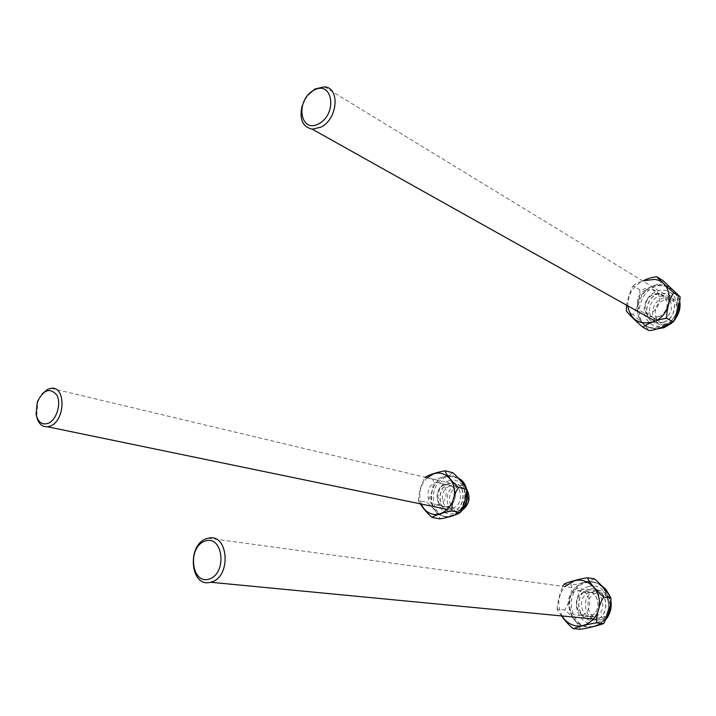 <?xml version="1.0" encoding="UTF-8"?>
<svg xmlns="http://www.w3.org/2000/svg" width="716" height="716" viewBox="0 0 716 716"><rect width="100%" height="100%" fill="white"/><g stroke="black" fill="none" stroke-linecap="round" stroke-linejoin="round"><path stroke-width="0.54" stroke-dasharray="3.58 2.69" d="M307.764 95.228L302.215 105.547M678.804 312.418C679.753 304.56 676.781 299.592 669.881 297.507L662.577 298.187C649.68 302.492 649.188 323.498 662.023 325.019L668.771 324.312L673.72 321.278M663.687 300.246C649.376 305.607 654.701 328.537 669.111 323.086C683.673 317.743 678.052 294.536 663.687 300.246M41.993 394.06L37.805 401.828L36.668 416.667M466.904 489.726C464.773 486.746 462.008 485.251 458.598 485.251L455.707 485.77C443.177 489.261 444.851 512.826 457.631 511.555L462.393 510.069M460.773 509.676C473.025 505.836 468.98 483.345 456.88 487.551C444.815 491.436 448.646 513.658 460.773 509.676M600.912 619.456C616.736 616.207 612.126 587.72 596.419 590.888L595.121 591.156C579.289 594.611 584.193 623.206 600.133 619.626L600.912 619.456M601.359 617.756C615.608 614.256 610.345 589.098 596.294 593.027C582.287 596.589 587.263 621.407 601.359 617.756M662.98 319.166C673.792 315.675 674.472 298.053 663.893 296.54C650.11 293.22 643.066 317.886 657.261 319.766L662.98 319.166M658.666 316.705L652.92 317.322C638.663 315.443 645.751 290.606 659.597 293.936C670.221 295.448 669.523 313.178 658.666 316.705M663.687 322.146C677.39 317.743 678.285 295.404 664.913 293.444C647.38 289.166 638.404 320.571 656.491 322.916L663.687 322.146M658.648 316.624C669.424 313.125 670.104 295.52 659.561 294.025L653.475 294.616C642.646 298.259 642.198 315.953 652.938 317.224L658.648 316.624M645.877 290.07L652.016 289.452C665.817 291.555 658.872 315.845 645.313 312.928C634.483 311.657 634.967 293.775 645.877 290.07M663.83 322.236C677.533 317.832 678.437 295.493 665.057 293.533C647.524 289.255 638.556 320.652 656.644 322.997L663.83 322.236M662.971 280.591C660.582 283.831 646.467 289.353 639.674 289.756C640.632 295.976 636.488 310.932 632.828 314.503C638.287 318.88 648.177 328.626 649.135 330.586M626.375 311.111L626.151 310.118M632.828 314.503L626.616 311.075M626.482 305.669C627.932 298.223 630.008 291.788 632.729 286.355L633.526 286.105L639.674 289.756M633.526 286.105L633.463 285.523C635.745 283.778 639.093 282.14 643.505 280.618M662.318 326.72C682.017 320.428 683.44 288.271 664.287 285.353C638.914 279.007 625.891 324.608 652.16 327.83L662.318 326.72M449.603 486.298C439.06 489.243 440.438 509.121 451.178 508.056C463.109 508.02 463.941 484.956 452.02 485.869L449.603 486.298M444.332 485.063L446.748 484.625C458.714 483.703 457.864 506.91 445.889 506.946C435.113 508.029 433.753 488.035 444.332 485.063M449.111 483.452C435.74 487.202 437.503 512.423 451.143 511.045C466.259 510.955 467.288 481.77 452.208 482.897L449.111 483.452M444.341 485.153C433.851 488.088 435.203 507.93 445.889 506.856L448.037 506.463C458.535 503.634 457.309 483.801 446.739 484.714L444.341 485.153M438.774 504.512L436.617 504.923C424.4 506.033 425.385 482.369 437.503 482.539C448.135 481.608 449.344 501.639 438.774 504.512M449.29 483.488C435.919 487.238 437.691 512.459 451.322 511.081C466.438 511 467.467 481.814 452.387 482.933L449.29 483.488M420.346 504.046L418.753 501.209L419.182 500.663L426.664 502.238C431.999 506.042 439.955 516.12 439.767 518.894M419.182 500.663L418.448 499.374C419.093 491.785 421.142 484.669 424.606 478.037L425.59 477.581L433.019 479.344C434.558 484.49 430.719 498.336 426.664 502.238M452.637 472.676L452.816 472.757C450.436 474.905 439.722 478.709 433.019 479.344M425.59 477.581L425.447 477.053M444.645 476.758C425.402 482.226 427.989 518.581 447.67 516.496C469.329 516.254 470.788 474.395 449.227 475.943L444.645 476.758M589.698 592.669C576.362 595.569 580.452 619.707 593.859 616.709C607.741 614.802 604.438 589.689 590.754 592.445L589.698 592.669M584.874 592.034L585.939 591.81C599.686 589.026 602.988 614.31 589.044 616.234C575.575 619.25 571.484 594.96 584.874 592.034M589.044 589.474C572.138 593.188 577.356 623.824 594.396 619.966C611.956 617.487 607.741 585.733 590.458 589.187L589.044 589.474M584.891 592.123C571.61 595.032 575.673 619.134 589.026 616.136L589.716 615.984C602.997 613.218 599.149 589.187 585.948 591.899L584.891 592.123M581.267 615.142L580.569 615.295C566.428 618.409 563.259 592.392 577.499 590.781C590.798 588.033 594.647 612.341 581.267 615.142M589.214 589.501C572.299 593.206 577.526 623.833 594.566 619.984C612.117 617.505 607.902 585.76 590.619 589.205L589.214 589.501M561.809 616.27L557.406 609.817L557.692 609.244L564.584 609.96C570.196 613.952 579.736 625.614 580.318 629.257M564.047 584.319L571.502 584.99C572.702 590.244 568.522 605.333 564.584 609.96M557.692 609.244L557.111 608.287C557.889 601.091 559.769 593.761 562.731 586.315M594.405 578.823L594.477 578.877C590.825 580.694 578.618 584.14 571.502 584.99M584.569 582.475C560.225 587.899 567.824 632.103 592.436 626.393C617.559 622.652 611.464 577.203 586.78 582.027L584.569 582.475M643.46 292.853C628.236 308.551 642.619 335.169 662.354 326.881C675.286 322.272 682.455 304.748 675.913 293.658C669.666 282.373 652.715 282.131 643.46 292.853M627.905 306.708C627.449 294.75 632.702 286.078 643.666 280.699M664.502 325.046C685.946 317.179 677.631 282.981 656.581 291.502C635.674 299.422 643.353 333.021 664.502 325.046M657.36 328.859L653.663 328.653C627.431 325.422 640.426 279.929 665.764 286.266L673.881 290.454M674.186 290.741C677.336 293.873 679.162 297.811 679.654 302.582M674.982 318.906L670.158 323.945M459.529 510.544C473.034 496.627 460.988 469.902 444.618 476.596C433.95 480.078 427.774 495.615 432.652 506.615C439.794 518.241 448.753 519.556 459.529 510.544M421.339 504.046C418.055 494.121 419.997 485.367 427.157 477.769M448.825 480.803C431.229 486.531 436.724 519.091 454.49 513.309C472.497 507.662 466.528 474.529 448.825 480.803M448.986 516.88C429.627 518.25 427.533 482.566 446.462 477.205L451.035 476.391L458.813 478.539M465.731 487.31L466.778 491.283M461.695 510.284L457.569 514.034M602.809 620.862C618.338 606.255 603.561 575.87 584.533 582.305C572.129 585.509 565.255 602.326 571.216 614.811C576.863 627.493 593.358 630.841 602.809 620.862M562.311 616.387C556.663 605.548 557.683 595.506 565.354 586.261M588.597 586.493C568.146 591.756 575.306 628.138 595.989 622.857C616.977 617.72 609.2 580.613 588.597 586.493M592.4 626.777C568.558 630.062 562.919 587.836 586.225 582.717L588.436 582.269C592.955 581.669 597.18 582.654 601.127 585.205M608.69 594.262L610.757 602.317M606.363 618.463L597.726 625.435M324.375 86.833L669.881 297.507M655.015 321.09L662.023 325.019M51.113 388.332L458.598 485.251M447.366 509.434L457.631 511.555M36.113 414.385L36.507 415.835M37.259 402.097L37.805 401.828M208.275 538.208L596.419 590.888M593.618 619L600.133 619.626M663.893 296.54L659.597 293.936M657.261 319.766L652.92 317.322M645.313 312.928L652.938 317.224M652.016 289.452L659.561 294.025M633.463 285.523L632.72 286.355M657.181 328.93L653.663 328.653L652.16 327.83M664.287 285.353L665.764 286.266C673.577 288.414 678.258 293.596 679.815 301.821M674.203 320.535L671.554 323.229M452.02 485.869L446.748 484.625M451.178 508.056L445.889 506.946M436.617 504.923L445.889 506.856M437.503 482.539L446.739 484.714M425.322 477.214L424.606 478.028M418.457 499.374L418.762 501.209M449.227 475.943L458.759 478.476M460.683 511.913L458.679 513.578M449.227 516.809L447.67 516.496M590.754 592.445L585.939 591.81M593.859 616.709L589.044 616.234M580.569 615.295L589.026 616.136M577.499 590.781L585.948 591.899M557.111 608.287L557.406 609.817M586.78 582.027L588.436 582.269C592.92 581.732 597.108 582.672 601.019 585.088M609.405 595.211L610.963 600.948M606.076 619.268L598.111 625.337M593.564 626.491L592.436 626.393"/><path stroke-width="1.07" d="M302.215 105.547C299.082 118.963 302.429 126.848 312.274 129.193L320.965 127.153C337.764 119.098 340.333 87.576 324.375 86.833L314.986 88.999L307.764 95.228M673.72 321.278L678.804 312.418M313.635 90.323C294.965 100.562 299.977 134.053 318.862 123.761C338.015 113.504 332.457 79.449 313.635 90.323M36.668 416.667C38.449 423.684 42.092 427.058 47.596 426.79L50.585 425.939C65.523 420.22 65.881 385.817 51.113 388.332L47.712 389.298L41.993 394.06M462.393 510.069C469.32 504.503 470.824 497.718 466.904 489.726M48.446 423.219C56.716 419.719 61.558 403.377 56.797 395.026C49.95 387.293 43.434 389.647 37.259 402.097L36.113 414.385C38.038 422.368 42.146 425.322 48.446 423.219M206.62 538.674C186.554 544.554 190.241 588.14 210.567 582.251L211.551 581.974C231.805 576.487 228.279 532.65 208.275 538.208L206.62 538.674M209.287 579.047C227.599 573.194 222.989 534.449 204.991 541.099C187.153 547.087 191.244 585.035 209.287 579.047M679.761 296.496L662.971 280.591L656.939 276.806C658.058 278.569 668.234 288.235 673.863 292.826L679.761 296.496L680.155 297.337C679.323 306.233 677.085 314.297 673.47 321.538L672.834 322.236L672.772 321.752L673.47 321.538M673.863 292.826C670.23 296.397 665.898 312.042 666.811 318.325L672.772 321.752M666.811 318.325C659.794 318.781 645.349 324.267 642.986 327.266L649.135 330.586C656.178 330.183 667.921 325.279 672.834 322.236M643.013 327.275L642.986 327.266C636.014 321.296 630.483 315.908 626.375 311.111L626.482 305.669M643.505 280.618C648.266 278.327 652.75 277.056 656.939 276.806L656.975 276.824M425.447 477.053C430.683 474.234 437.288 472.157 445.262 470.824C445.057 473.321 453.317 483.524 458.786 487.48C454.723 491.409 450.722 505.845 452.252 511.018C445.334 511.716 434.576 515.395 432.07 517.346L439.767 518.894C448.037 517.525 454.732 515.493 459.851 512.808L460.478 512.128C463.995 505.353 466.089 498.103 466.743 490.37L466.071 489.189L466.447 488.742C463.44 483.479 458.929 478.163 452.924 472.793L452.637 472.676M432.195 517.417L431.891 517.283C427.264 513.139 423.416 508.727 420.346 504.046M445.262 470.824L452.601 472.667M466.071 489.189L458.786 487.48M452.252 511.018L459.6 512.531M562.731 586.315L564.459 583.889C568.486 582.09 580.291 578.626 587.594 577.776C588.167 581.097 598.12 592.955 603.883 597.108C599.963 601.798 595.596 617.595 596.768 622.848C589.411 623.788 577.042 627.055 573.283 628.63L580.318 629.257C587.523 628.326 599.489 625.184 603.633 623.547L603.946 623.224C607.821 615.492 610.175 607.356 610.999 598.809L610.721 597.475C606.792 591.219 601.449 585.044 594.701 578.949L594.405 578.823M573.31 628.675L572.961 628.514C568.88 624.996 565.166 620.915 561.809 616.27M587.594 577.776L594.28 578.797M610.488 597.958L603.883 597.108M596.768 622.848L603.436 623.448M643.666 280.699L654.487 279.401C674.642 281.46 673.819 315.201 653.287 321.833C639.513 325.243 631.056 320.204 627.905 306.708M670.158 323.945L663.804 327.543L657.36 328.859M679.654 302.582C680.102 308.39 678.544 313.832 674.982 318.906M427.157 477.769L433.538 473.894C444.224 470.009 455.269 480.105 454.445 493.378C453.899 506.651 441.7 517.328 431.354 513.82C426.79 512.253 423.46 508.995 421.339 504.046L447.366 509.434M458.813 478.539L462.894 482.217L465.731 487.31M466.778 491.283C467.754 498.399 466.062 504.726 461.695 510.284M457.569 514.034L448.986 516.88M565.354 586.261L574.393 580.828C586.852 577.186 600.071 589.071 599.417 603.776C599.104 618.499 584.999 629.579 572.764 624.996C568.423 623.403 564.942 620.539 562.311 616.387M601.127 585.205L608.69 594.262M610.757 602.317C611.151 608.323 609.692 613.702 606.363 618.463M597.726 625.435L592.4 626.777M312.274 129.193L655.015 321.09M47.596 426.79L421.321 504.046M210.567 582.251L593.618 619M679.958 296.505L680.164 297.337M671.554 323.229L664.108 327.642L657.181 328.93M679.815 301.821C680.8 307.943 678.929 314.181 674.203 320.535M460.478 512.128L459.86 512.817M466.707 490.174L466.465 488.831M458.759 478.476C467.28 481.528 472.121 501.236 460.683 511.913M458.679 513.578L449.227 516.809M610.999 598.809L610.721 597.475M601.019 585.088L605.942 589.429L609.405 595.211M610.963 600.948C611.813 607.812 610.184 613.925 606.076 619.268M598.111 625.337L593.564 626.491"/></g></svg>
